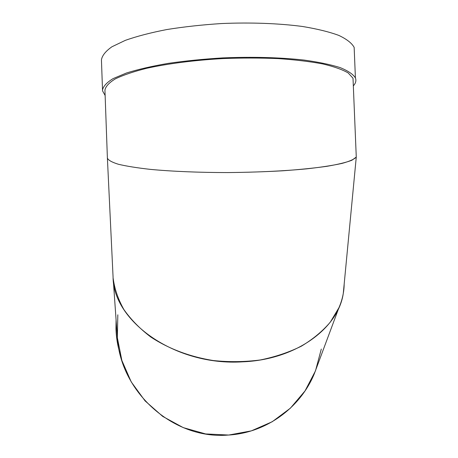 <?xml version="1.0" encoding="UTF-8"?>
<svg xmlns="http://www.w3.org/2000/svg" width="458" height="458" viewBox="0 0 458 458"><rect width="100%" height="100%" fill="white"/><g stroke="black" fill="none" stroke-linecap="round" stroke-linejoin="round"><path stroke-width="0.69" d="M117.826 314.801L117.357 337.741L121.874 360.492L131.24 381.915L145.066 400.887L162.699 416.402L183.246 427.623L205.648 433.938L228.737 435.037L251.31 430.881L272.212 421.744L290.406 408.164L305.045 390.897L315.482 370.86L321.304 349.065M120.088 354.12C117.654 345.985 116.28 337.666 115.966 329.165L116.074 319.707M104.951 90.478L104.939 90.123C105.632 86.442 109.084 82.698 115.29 78.896C123.122 75.129 133.581 71.597 146.669 68.288C167.96 63.605 194.621 60.17 223.063 58.567C242.116 57.845 260.51 57.857 278.241 58.607C295.112 59.763 309.917 61.532 322.655 63.914C333.911 66.576 342.429 69.587 348.212 72.959L353.009 78.226L356.272 157.065L351.893 160.254C346.374 162.384 338.084 164.393 327.023 166.294C314.446 168.075 299.755 169.575 282.941 170.782C265.234 171.779 246.81 172.38 227.672 172.569C199.058 172.551 172.111 171.418 150.487 169.391C137.165 167.903 126.471 166.191 118.404 164.267C111.97 162.269 108.3 160.22 107.395 158.119L113.069 276.987C112.943 321.316 175.282 366.223 242.631 361.831C296.063 359.736 338.279 328.249 343.288 293.378L344.181 284.012C344.055 292.055 342.303 299.961 338.926 307.724L330.275 322.18C322.535 331.243 312.894 339.246 301.347 346.196C288.861 352.362 275.155 356.954 260.224 359.971C244.858 361.975 229.286 362.169 213.508 360.56C190.093 356.885 168.401 348.67 150.756 336.985C139.816 328.655 130.851 319.501 123.866 309.516C118.118 299.269 114.546 288.855 113.155 278.281L117.242 336.298C119.91 391.384 172.523 439.52 227.695 435.1C265.726 433.211 300.173 408.084 314.331 373.699L317.411 365.427M104.939 90.123L107.395 158.124C108.3 160.226 111.97 162.269 118.393 164.262C126.442 166.185 137.114 167.891 150.407 169.386C171.99 171.412 198.881 172.546 227.449 172.569C256.743 172.317 283.181 171.074 306.763 168.842C321.029 167.239 332.754 165.435 341.943 163.426C349.511 161.359 354.274 159.252 356.244 157.117M353.009 78.226L353.181 82.383M105.128 95.493L102.586 90.919L102.523 90.049C103.245 86.299 106.766 82.492 113.086 78.616L126.494 72.988C138.03 69.393 151.896 66.192 168.086 63.387C185.335 60.897 203.615 59.065 222.926 57.891C252.696 56.7 279.666 57.416 303.843 60.038C318.505 62.059 330.607 64.584 340.157 67.607C348.074 70.83 353.158 74.265 355.408 77.917C356.439 80.585 355.746 83.247 353.324 85.898M101.453 60.353L101.436 59.883C102.134 55.573 105.632 51.199 111.929 46.773L125.303 40.367C136.816 36.297 150.653 32.684 166.821 29.547C184.047 26.776 202.31 24.778 221.609 23.541C250.698 22.299 278.974 23.364 302.503 26.484C317.165 28.906 329.279 31.883 338.846 35.421C346.78 39.182 351.881 43.172 354.154 47.392L354.355 52.338M314.331 373.699L338.926 307.724M343.288 293.378L356.272 157.065M101.436 59.883L102.523 90.049M354.154 47.392L355.408 77.917"/></g></svg>
